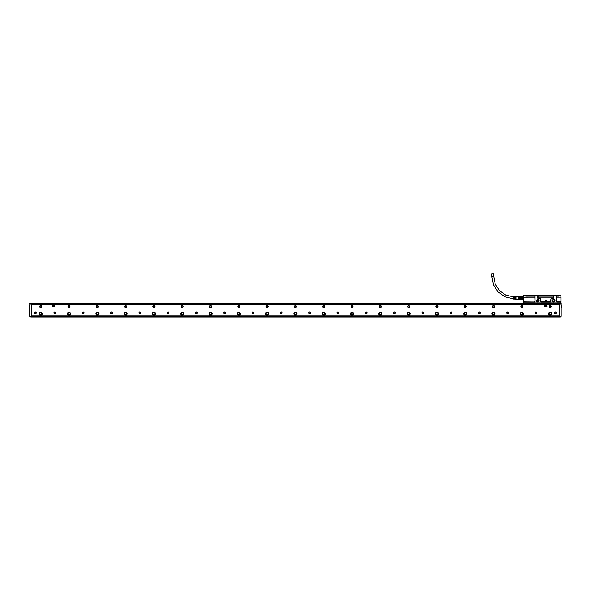 <?xml version="1.0" encoding="UTF-8"?>
<svg xmlns="http://www.w3.org/2000/svg" width="591" height="591" viewBox="0 0 591 591"><rect width="100%" height="100%" fill="white"/><g stroke="black" fill="none" stroke-linecap="round" stroke-linejoin="round"><path stroke-width="0.89" d="M558.34 303.257L555.222 303.397M554.299 303.257L550.125 303.323M553.265 303.131L551.211 302.991M553.073 303.257L552.001 303.028M527.091 303.257L528.28 303.39M523.589 302.267L524.04 301.853L534.478 301.979L524.04 301.979L523.508 302.969L560.903 302.969M537.817 298.3L540.026 298.588A0.569 0.569 0 0 1 540.595 299.149L540.595 301.417A0.569 0.569 0 0 0 541.157 301.979L540.662 299.149L540.026 298.477L537.817 298.3L537.537 295.19L535.328 295.19L534.958 296.121L525.65 296.121L525.621 295.19L523.53 295.19L523.39 297.17L523.39 295.729M560.985 295.286L558.761 295.33L560.881 295.19L561.029 297.133L556.663 297.147L561.029 297.133M555.245 303.205L551.285 302.991M526.633 303.161L528.177 303.109M525.872 303.257L530.038 303.323M529.071 302.984L526.707 303.153M524.941 303.161L528.886 302.991M523.515 302.887L560.896 302.887M557.01 301.979L556.441 301.417A0.569 0.569 0 0 0 557.01 301.979L560.371 301.979L560.623 302.969M523.752 302.267L523.789 302.969M523.508 302.969L523.39 297.17L534.818 297.147L534.818 296.121M537.817 295.47L537.906 296.121L553.582 296.121L553.671 295.47L553.671 298.3L551.462 298.588A0.569 0.569 0 0 0 550.893 299.149L550.324 301.979A0.569 0.569 0 0 0 550.893 301.417L550.893 299.149M556.441 301.417L556.441 295.47L556.523 296.121L558.761 296.121L558.761 295.33L558.746 296.01L556.523 296.01M553.952 296.121L553.471 296.01M561.029 296.8L561.029 302.828M560.881 295.33L560.881 302.858L560.371 301.853L557.01 301.853M553.671 295.47L556.441 295.47M541.157 301.979L550.324 301.979M535.047 295.47L535.047 301.417A0.569 0.569 0 0 1 534.478 301.979M536.532 300.708A1.285 1.285 0 0 0 537.817 301.994A1.285 1.285 0 0 0 538.076 299.445A1.285 1.285 0 0 0 536.532 300.708M552.378 300.708A1.285 1.285 0 0 0 553.671 301.994A1.285 1.285 0 0 0 553.922 299.445A1.285 1.285 0 0 0 552.378 300.708M523.427 295.286L523.39 302.828M535.217 295.301L523.53 295.33M534.478 301.853L534.951 301.417L534.818 297.147M553.442 296.121L553.442 297.133L538.046 297.133L537.936 298.3M538.046 297.133L538.046 296.121M553.442 297.133L553.383 298.477L551.462 298.477L550.819 299.149M556.67 297.133L556.67 296.121M556.537 301.417L556.663 297.147M534.958 296.01L525.665 296.01L525.665 295.301M537.817 299.999A0.709 0.709 0 0 1 538.527 300.708A0.709 0.709 0 0 1 537.817 301.417A0.709 0.709 0 0 1 537.116 300.708A0.709 0.709 0 0 1 537.817 299.999M553.671 301.417A0.709 0.709 0 0 1 552.962 300.708A0.709 0.709 0 0 1 553.671 299.999A0.709 0.709 0 0 1 554.373 300.708A0.709 0.709 0 0 1 553.671 301.417M541.157 301.853L550.324 301.853M536.613 300.708A1.204 1.204 0 0 0 537.817 301.912A1.204 1.204 0 0 0 538.061 299.526A1.204 1.204 0 0 0 536.613 300.708M552.467 300.708A1.204 1.204 0 0 0 553.671 301.912A1.204 1.204 0 0 0 553.907 299.526A1.204 1.204 0 0 0 552.467 300.708M545.692 301.491L546.165 300.501L545.323 300.501L545.692 301.491L545.323 300.501M537.647 295.301L553.841 295.301M556.271 295.301L558.746 295.301M537.906 296.01L553.582 296.01M545.796 301.491L546.165 300.501M523.101 296.069L520.272 296.069L523.101 296.069M518.359 296.047L518.359 296.593L518.359 296.047L520.272 296.01L520.272 297.332L523.101 297.332L522.961 296.49L520.412 296.49L520.412 297.214L522.961 297.214M522.961 296.49L523.101 297.332M520.412 297.214L520.272 298.256L523.101 298.256L522.961 299.098L522.961 298.366L520.412 298.366L520.412 299.098L522.961 299.098M520.272 299.053L520.272 299.511L522.961 299.718L518.359 299.534L518.359 298.994L520.412 299.098M520.412 298.366L520.272 298.994M520.272 297.251L518.359 297.251L518.359 298.337L518.351 297.288M518.359 297.251L518.359 296.593L520.272 296.593M518.359 299.534L518.359 298.337L520.272 298.337M518.292 298.595L518.292 296.121L518.292 298.595M516.874 296.475L516.874 299.29L516.874 296.475M516.593 296.379L515.293 296.46L515.293 297.509L515.012 296.475L514.672 297.509L514.384 296.512L514.044 297.509L513.764 296.556L513.195 296.586L513.195 298.994L513.764 299.031L514.044 298.078L514.384 299.068L514.672 298.078L515.012 299.105L515.293 298.078L515.293 299.127L516.593 299.209M491.86 276.566L493.788 276.566L493.788 273.736L491.86 273.736L491.86 276.566L493.47 284.862L498.058 291.954L504.973 296.815L513.195 298.736M549.142 313.725A0.99 0.99 0 0 0 550.132 314.715A0.99 0.99 0 0 0 551.122 313.725A0.99 0.99 0 0 0 550.132 312.735A0.99 0.99 0 0 0 549.142 313.725M520.841 313.725A0.99 0.99 0 0 0 521.831 314.715A0.99 0.99 0 0 0 522.821 313.725A0.99 0.99 0 0 0 521.831 312.735A0.99 0.99 0 0 0 520.841 313.725M492.539 313.725A0.99 0.99 0 0 0 493.529 314.715A0.99 0.99 0 0 0 494.519 313.725A0.99 0.99 0 0 0 493.529 312.735A0.99 0.99 0 0 0 492.539 313.725M464.238 313.725A0.99 0.99 0 0 0 465.228 314.715A0.99 0.99 0 0 0 466.218 313.725A0.99 0.99 0 0 0 465.228 312.735A0.99 0.99 0 0 0 464.238 313.725M435.936 313.725A0.99 0.99 0 0 0 436.926 314.715A0.99 0.99 0 0 0 437.924 313.725A0.99 0.99 0 0 0 436.926 312.735A0.99 0.99 0 0 0 435.936 313.725M407.642 313.725A0.99 0.99 0 0 0 408.632 314.715A0.99 0.99 0 0 0 409.622 313.725A0.99 0.99 0 0 0 408.632 312.735A0.99 0.99 0 0 0 407.642 313.725M379.341 313.725A0.99 0.99 0 0 0 380.331 314.715A0.99 0.99 0 0 0 381.321 313.725A0.99 0.99 0 0 0 380.331 312.735A0.99 0.99 0 0 0 379.341 313.725M351.039 313.725A0.99 0.99 0 0 0 352.029 314.715A0.99 0.99 0 0 0 353.019 313.725A0.99 0.99 0 0 0 352.029 312.735A0.99 0.99 0 0 0 351.039 313.725M322.738 313.725A0.99 0.99 0 0 0 323.728 314.715A0.99 0.99 0 0 0 324.718 313.725A0.99 0.99 0 0 0 323.728 312.735A0.99 0.99 0 0 0 322.738 313.725M294.436 313.725A0.99 0.99 0 0 0 295.426 314.715A0.99 0.99 0 0 0 296.423 313.725A0.99 0.99 0 0 0 295.426 312.735A0.99 0.99 0 0 0 294.436 313.725M266.142 313.725A0.99 0.99 0 0 0 267.132 314.715A0.99 0.99 0 0 0 268.122 313.725A0.99 0.99 0 0 0 267.132 312.735A0.99 0.99 0 0 0 266.142 313.725M237.841 313.725A0.99 0.99 0 0 0 238.83 314.715A0.99 0.99 0 0 0 239.82 313.725A0.99 0.99 0 0 0 238.83 312.735A0.99 0.99 0 0 0 237.841 313.725M209.539 313.725A0.99 0.99 0 0 0 210.529 314.715A0.99 0.99 0 0 0 211.519 313.725A0.99 0.99 0 0 0 210.529 312.735A0.99 0.99 0 0 0 209.539 313.725M181.238 313.725A0.99 0.99 0 0 0 182.227 314.715A0.99 0.99 0 0 0 183.217 313.725A0.99 0.99 0 0 0 182.227 312.735A0.99 0.99 0 0 0 181.238 313.725M152.936 313.725A0.99 0.99 0 0 0 153.926 314.715A0.99 0.99 0 0 0 154.916 313.725A0.99 0.99 0 0 0 153.926 312.735A0.99 0.99 0 0 0 152.936 313.725M124.642 313.725A0.99 0.99 0 0 0 125.632 314.715A0.99 0.99 0 0 0 126.622 313.725A0.99 0.99 0 0 0 125.632 312.735A0.99 0.99 0 0 0 124.642 313.725M96.34 313.725A0.99 0.99 0 0 0 97.33 314.715A0.99 0.99 0 0 0 98.32 313.725A0.99 0.99 0 0 0 97.33 312.735A0.99 0.99 0 0 0 96.34 313.725M68.039 313.725A0.99 0.99 0 0 0 69.029 314.715A0.99 0.99 0 0 0 70.019 313.725A0.99 0.99 0 0 0 69.029 312.735A0.99 0.99 0 0 0 68.039 313.725M39.737 313.725A0.99 0.99 0 0 0 40.727 314.715A0.99 0.99 0 0 0 41.717 313.725A0.99 0.99 0 0 0 40.727 312.735A0.99 0.99 0 0 0 39.737 313.725M559.189 304.949L31.67 304.949M31.67 315.845L559.189 315.845M69.502 307.438A0.99 0.99 0 0 0 69.901 306.094A0.99 0.99 0 0 0 68.556 305.695A0.99 0.99 0 0 0 68.157 307.039A0.99 0.99 0 0 0 69.502 307.438M450.623 313.71A0.946 0.946 0 0 0 451.908 313.333A0.946 0.946 0 0 0 451.531 312.041A0.946 0.946 0 0 0 450.246 312.425A0.946 0.946 0 0 0 450.623 313.71M422.329 313.71A0.946 0.946 0 0 0 423.614 313.333A0.946 0.946 0 0 0 423.237 312.041A0.946 0.946 0 0 0 421.944 312.425A0.946 0.946 0 0 0 422.329 313.71M394.027 313.71A0.946 0.946 0 0 0 395.313 313.333A0.946 0.946 0 0 0 394.936 312.041A0.946 0.946 0 0 0 393.65 312.425A0.946 0.946 0 0 0 394.027 313.71M365.726 313.71A0.946 0.946 0 0 0 367.011 313.333A0.946 0.946 0 0 0 366.634 312.041A0.946 0.946 0 0 0 365.349 312.425A0.946 0.946 0 0 0 365.726 313.71M337.424 313.71A0.946 0.946 0 0 0 338.709 313.333A0.946 0.946 0 0 0 338.333 312.041A0.946 0.946 0 0 0 337.047 312.425A0.946 0.946 0 0 0 337.424 313.71M309.123 313.71A0.946 0.946 0 0 0 310.408 313.333A0.946 0.946 0 0 0 310.031 312.041A0.946 0.946 0 0 0 308.746 312.425A0.946 0.946 0 0 0 309.123 313.71M280.821 313.71A0.946 0.946 0 0 0 282.114 313.333A0.946 0.946 0 0 0 281.737 312.041A0.946 0.946 0 0 0 280.444 312.425A0.946 0.946 0 0 0 280.821 313.71M252.527 313.71A0.946 0.946 0 0 0 253.812 313.333A0.946 0.946 0 0 0 253.436 312.041A0.946 0.946 0 0 0 252.15 312.425A0.946 0.946 0 0 0 252.527 313.71M224.225 313.71A0.946 0.946 0 0 0 225.511 313.333A0.946 0.946 0 0 0 225.134 312.041A0.946 0.946 0 0 0 223.849 312.425A0.946 0.946 0 0 0 224.225 313.71M195.924 313.71A0.946 0.946 0 0 0 197.209 313.333A0.946 0.946 0 0 0 196.833 312.041A0.946 0.946 0 0 0 195.547 312.425A0.946 0.946 0 0 0 195.924 313.71M167.622 313.71A0.946 0.946 0 0 0 168.908 313.333A0.946 0.946 0 0 0 168.531 312.041A0.946 0.946 0 0 0 167.246 312.425A0.946 0.946 0 0 0 167.622 313.71M139.321 313.71A0.946 0.946 0 0 0 140.614 313.333A0.946 0.946 0 0 0 140.237 312.041A0.946 0.946 0 0 0 138.944 312.425A0.946 0.946 0 0 0 139.321 313.71M111.027 313.71A0.946 0.946 0 0 0 112.312 313.333A0.946 0.946 0 0 0 111.935 312.041A0.946 0.946 0 0 0 110.65 312.425A0.946 0.946 0 0 0 111.027 313.71M82.725 313.71A0.946 0.946 0 0 0 84.011 313.333A0.946 0.946 0 0 0 83.634 312.041A0.946 0.946 0 0 0 82.348 312.425A0.946 0.946 0 0 0 82.725 313.71M54.424 313.71A0.946 0.946 0 0 0 55.709 313.333A0.946 0.946 0 0 0 55.332 312.041A0.946 0.946 0 0 0 54.047 312.425A0.946 0.946 0 0 0 54.424 313.71M555.052 313.71A0.946 0.946 0 0 0 556.338 313.333A0.946 0.946 0 0 0 555.961 312.041A0.946 0.946 0 0 0 554.676 312.425A0.946 0.946 0 0 0 555.052 313.71M34.899 313.71A0.946 0.946 0 0 0 36.184 313.333A0.946 0.946 0 0 0 35.807 312.041A0.946 0.946 0 0 0 34.522 312.425A0.946 0.946 0 0 0 34.899 313.71M548.574 313.725A1.559 1.559 0 0 0 550.132 315.284A1.559 1.559 0 0 0 551.684 313.725A1.559 1.559 0 0 0 550.132 312.166A1.559 1.559 0 0 0 548.574 313.725M520.272 313.725A1.559 1.559 0 0 0 521.831 315.284A1.559 1.559 0 0 0 523.39 313.725A1.559 1.559 0 0 0 521.831 312.166A1.559 1.559 0 0 0 520.272 313.725M491.971 313.725A1.559 1.559 0 0 0 493.529 315.284A1.559 1.559 0 0 0 495.088 313.725A1.559 1.559 0 0 0 493.529 312.166A1.559 1.559 0 0 0 491.971 313.725M463.676 313.725A1.559 1.559 0 0 0 465.228 315.284A1.559 1.559 0 0 0 466.787 313.725A1.559 1.559 0 0 0 465.228 312.166A1.559 1.559 0 0 0 463.676 313.725M435.375 313.725A1.559 1.559 0 0 0 436.926 315.284A1.559 1.559 0 0 0 438.485 313.725A1.559 1.559 0 0 0 436.926 312.166A1.559 1.559 0 0 0 435.375 313.725M407.073 313.725A1.559 1.559 0 0 0 408.632 315.284A1.559 1.559 0 0 0 410.184 313.725A1.559 1.559 0 0 0 408.632 312.166A1.559 1.559 0 0 0 407.073 313.725M378.772 313.725A1.559 1.559 0 0 0 380.331 315.284A1.559 1.559 0 0 0 381.889 313.725A1.559 1.559 0 0 0 380.331 312.166A1.559 1.559 0 0 0 378.772 313.725M350.47 313.725A1.559 1.559 0 0 0 352.029 315.284A1.559 1.559 0 0 0 353.588 313.725A1.559 1.559 0 0 0 352.029 312.166A1.559 1.559 0 0 0 350.47 313.725M322.176 313.725A1.559 1.559 0 0 0 323.728 315.284A1.559 1.559 0 0 0 325.286 313.725A1.559 1.559 0 0 0 323.728 312.166A1.559 1.559 0 0 0 322.176 313.725M293.875 313.725A1.559 1.559 0 0 0 295.426 315.284A1.559 1.559 0 0 0 296.985 313.725A1.559 1.559 0 0 0 295.426 312.166A1.559 1.559 0 0 0 293.875 313.725M265.573 313.725A1.559 1.559 0 0 0 267.132 315.284A1.559 1.559 0 0 0 268.683 313.725A1.559 1.559 0 0 0 267.132 312.166A1.559 1.559 0 0 0 265.573 313.725M237.272 313.725A1.559 1.559 0 0 0 238.83 315.284A1.559 1.559 0 0 0 240.389 313.725A1.559 1.559 0 0 0 238.83 312.166A1.559 1.559 0 0 0 237.272 313.725M208.97 313.725A1.559 1.559 0 0 0 210.529 315.284A1.559 1.559 0 0 0 212.088 313.725A1.559 1.559 0 0 0 210.529 312.166A1.559 1.559 0 0 0 208.97 313.725M180.676 313.725A1.559 1.559 0 0 0 182.227 315.284A1.559 1.559 0 0 0 183.786 313.725A1.559 1.559 0 0 0 182.227 312.166A1.559 1.559 0 0 0 180.676 313.725M152.375 313.725A1.559 1.559 0 0 0 153.926 315.284A1.559 1.559 0 0 0 155.485 313.725A1.559 1.559 0 0 0 153.926 312.166A1.559 1.559 0 0 0 152.375 313.725M124.073 313.725A1.559 1.559 0 0 0 125.632 315.284A1.559 1.559 0 0 0 127.183 313.725A1.559 1.559 0 0 0 125.632 312.166A1.559 1.559 0 0 0 124.073 313.725M95.772 313.725A1.559 1.559 0 0 0 97.33 315.284A1.559 1.559 0 0 0 98.882 313.725A1.559 1.559 0 0 0 97.33 312.166A1.559 1.559 0 0 0 95.772 313.725M67.47 313.725A1.559 1.559 0 0 0 69.029 315.284A1.559 1.559 0 0 0 70.588 313.725A1.559 1.559 0 0 0 69.029 312.166A1.559 1.559 0 0 0 67.47 313.725M39.169 313.725A1.559 1.559 0 0 0 40.727 315.284A1.559 1.559 0 0 0 42.286 313.725A1.559 1.559 0 0 0 40.727 312.166A1.559 1.559 0 0 0 39.169 313.725M549.652 305.695A0.99 0.99 0 0 0 549.261 307.039A0.99 0.99 0 0 0 550.605 307.438A0.99 0.99 0 0 0 550.997 306.094A0.99 0.99 0 0 0 549.652 305.695M521.358 305.695A0.99 0.99 0 0 0 520.959 307.039A0.99 0.99 0 0 0 522.304 307.438A0.99 0.99 0 0 0 522.703 306.094A0.99 0.99 0 0 0 521.358 305.695M493.057 305.695A0.99 0.99 0 0 0 492.658 307.039A0.99 0.99 0 0 0 494.002 307.438A0.99 0.99 0 0 0 494.401 306.094A0.99 0.99 0 0 0 493.057 305.695M464.755 305.695A0.99 0.99 0 0 0 464.363 307.039A0.99 0.99 0 0 0 465.708 307.438A0.99 0.99 0 0 0 466.1 306.094A0.99 0.99 0 0 0 464.755 305.695M436.453 305.695A0.99 0.99 0 0 0 436.062 307.039A0.99 0.99 0 0 0 437.406 307.438A0.99 0.99 0 0 0 437.798 306.094A0.99 0.99 0 0 0 436.453 305.695M408.152 305.695A0.99 0.99 0 0 0 407.76 307.039A0.99 0.99 0 0 0 409.105 307.438A0.99 0.99 0 0 0 409.497 306.094A0.99 0.99 0 0 0 408.152 305.695M379.858 305.695A0.99 0.99 0 0 0 379.459 307.039A0.99 0.99 0 0 0 380.803 307.438A0.99 0.99 0 0 0 381.202 306.094A0.99 0.99 0 0 0 379.858 305.695M351.556 305.695A0.99 0.99 0 0 0 351.157 307.039A0.99 0.99 0 0 0 352.502 307.438A0.99 0.99 0 0 0 352.901 306.094A0.99 0.99 0 0 0 351.556 305.695M323.255 305.695A0.99 0.99 0 0 0 322.863 307.039A0.99 0.99 0 0 0 324.208 307.438A0.99 0.99 0 0 0 324.599 306.094A0.99 0.99 0 0 0 323.255 305.695M294.953 305.695A0.99 0.99 0 0 0 294.562 307.039A0.99 0.99 0 0 0 295.906 307.438A0.99 0.99 0 0 0 296.298 306.094A0.99 0.99 0 0 0 294.953 305.695M266.652 305.695A0.99 0.99 0 0 0 266.26 307.039A0.99 0.99 0 0 0 267.605 307.438A0.99 0.99 0 0 0 267.996 306.094A0.99 0.99 0 0 0 266.652 305.695M238.358 305.695A0.99 0.99 0 0 0 237.959 307.039A0.99 0.99 0 0 0 239.303 307.438A0.99 0.99 0 0 0 239.695 306.094A0.99 0.99 0 0 0 238.358 305.695M210.056 305.695A0.99 0.99 0 0 0 209.657 307.039A0.99 0.99 0 0 0 211.002 307.438A0.99 0.99 0 0 0 211.401 306.094A0.99 0.99 0 0 0 210.056 305.695M181.755 305.695A0.99 0.99 0 0 0 181.363 307.039A0.99 0.99 0 0 0 182.7 307.438A0.99 0.99 0 0 0 183.099 306.094A0.99 0.99 0 0 0 181.755 305.695M153.453 305.695A0.99 0.99 0 0 0 153.062 307.039A0.99 0.99 0 0 0 154.406 307.438A0.99 0.99 0 0 0 154.798 306.094A0.99 0.99 0 0 0 153.453 305.695M125.152 305.695A0.99 0.99 0 0 0 124.76 307.039A0.99 0.99 0 0 0 126.105 307.438A0.99 0.99 0 0 0 126.496 306.094A0.99 0.99 0 0 0 125.152 305.695M96.858 305.695A0.99 0.99 0 0 0 96.459 307.039A0.99 0.99 0 0 0 97.803 307.438A0.99 0.99 0 0 0 98.195 306.094A0.99 0.99 0 0 0 96.858 305.695M40.254 305.695A0.99 0.99 0 0 0 39.863 307.039A0.99 0.99 0 0 0 41.2 307.438A0.99 0.99 0 0 0 41.599 306.094A0.99 0.99 0 0 0 40.254 305.695M479.833 312.041A0.946 0.946 0 0 0 478.547 312.425A0.946 0.946 0 0 0 478.924 313.71A0.946 0.946 0 0 0 480.21 313.333A0.946 0.946 0 0 0 479.833 312.041M508.134 312.041A0.946 0.946 0 0 0 506.849 312.425A0.946 0.946 0 0 0 507.226 313.71A0.946 0.946 0 0 0 508.511 313.333A0.946 0.946 0 0 0 508.134 312.041M536.436 312.041A0.946 0.946 0 0 0 535.15 312.425A0.946 0.946 0 0 0 535.527 313.71A0.946 0.946 0 0 0 536.813 313.333A0.946 0.946 0 0 0 536.436 312.041M559.189 316.274L31.67 316.274M54.453 306.507L54.313 305.237L52.193 305.377L52.333 306.648L54.453 306.507M546.874 306.507L546.734 305.237L544.614 305.377L544.754 306.648L546.874 306.507M559.611 317.175L31.249 317.175L559.611 317.123M29.69 308.798L29.69 304.949M559.189 316.311L559.189 317.123L561.029 317.123L561.029 316.311L559.189 316.215L561.169 316.215L561.029 303.257L31.67 303.257L31.67 304.158L29.831 304.158L29.69 313.585M29.69 312.255L29.69 309.196M557.83 304.387L31.67 304.387L559.189 304.387L557.83 304.387L559.189 304.01M52.791 306.397L53.375 305.384L53.847 306.397L52.791 306.397M545.212 306.397L545.796 305.384L546.269 306.397L545.212 306.397M238.084 306.973A0.85 0.85 0 0 0 239.237 307.313A0.85 0.85 0 0 0 239.577 306.16A0.85 0.85 0 0 0 238.424 305.82A0.85 0.85 0 0 0 238.084 306.973A0.85 0.85 0 0 0 239.237 307.313A0.85 0.85 0 0 0 239.577 306.16A0.85 0.85 0 0 0 238.424 305.82A0.85 0.85 0 0 0 238.084 306.973A0.85 0.85 0 0 0 239.237 307.313A0.85 0.85 0 0 0 239.577 306.16M209.783 306.973A0.85 0.85 0 0 0 210.935 307.313A0.85 0.85 0 0 0 211.275 306.16A0.85 0.85 0 0 0 210.123 305.82A0.85 0.85 0 0 0 209.783 306.973A0.85 0.85 0 0 0 210.935 307.313A0.85 0.85 0 0 0 211.275 306.16A0.85 0.85 0 0 0 210.123 305.82A0.85 0.85 0 0 0 209.783 306.973A0.85 0.85 0 0 0 210.935 307.313A0.85 0.85 0 0 0 211.275 306.16M96.584 306.973A0.85 0.85 0 0 0 97.737 307.313A0.85 0.85 0 0 0 98.076 306.16A0.85 0.85 0 0 0 96.924 305.82A0.85 0.85 0 0 0 96.584 306.973A0.85 0.85 0 0 0 97.737 307.313A0.85 0.85 0 0 0 98.076 306.16A0.85 0.85 0 0 0 96.924 305.82A0.85 0.85 0 0 0 96.584 306.973A0.85 0.85 0 0 0 97.737 307.313A0.85 0.85 0 0 0 98.076 306.16A0.827 0.827 0 0 1 97.722 307.29A0.827 0.827 0 0 1 96.606 306.965A0.827 0.827 0 0 1 96.931 305.843A0.827 0.827 0 0 1 98.054 306.168M29.69 316.983L31.67 317.123L29.831 317.079L29.831 316.215L31.67 316.215L31.67 304.158M29.69 308.295L29.69 309.706M31.67 316.215L29.69 316.215L29.69 304.867M29.69 305.473L29.69 307.822M29.69 312.166L29.69 313.496M31.67 303.294L29.831 303.294L31.67 303.257M561.169 303.397L561.169 304.158L561.029 303.257L559.189 303.294L559.189 316.215M561.169 316.215L561.169 304.158L559.189 304.062M33.03 304.387L33.03 304.01L557.83 304.01M31.67 316.311L31.67 317.079M451.487 313.622A0.85 0.85 0 0 0 451.827 312.469A0.85 0.85 0 0 0 450.674 312.129A0.85 0.85 0 0 0 450.335 313.282A0.85 0.85 0 0 0 451.487 313.622M423.186 313.622A0.85 0.85 0 0 0 423.525 312.469A0.85 0.85 0 0 0 422.373 312.129A0.85 0.85 0 0 0 422.033 313.282A0.85 0.85 0 0 0 423.186 313.622M394.884 313.622A0.85 0.85 0 0 0 395.224 312.469A0.85 0.85 0 0 0 394.071 312.129A0.85 0.85 0 0 0 393.732 313.282A0.85 0.85 0 0 0 394.884 313.622M366.59 313.622A0.85 0.85 0 0 0 366.922 312.469A0.85 0.85 0 0 0 365.77 312.129A0.85 0.85 0 0 0 365.437 313.282A0.85 0.85 0 0 0 366.59 313.622M338.288 313.622A0.85 0.85 0 0 0 338.621 312.469A0.85 0.85 0 0 0 337.476 312.129A0.85 0.85 0 0 0 337.136 313.282A0.85 0.85 0 0 0 338.288 313.622M309.987 313.622A0.85 0.85 0 0 0 310.327 312.469A0.85 0.85 0 0 0 309.174 312.129A0.85 0.85 0 0 0 308.834 313.282A0.85 0.85 0 0 0 309.987 313.622M281.685 313.622A0.85 0.85 0 0 0 282.025 312.469A0.85 0.85 0 0 0 280.873 312.129A0.85 0.85 0 0 0 280.533 313.282A0.85 0.85 0 0 0 281.685 313.622M253.384 313.622A0.85 0.85 0 0 0 253.724 312.469A0.85 0.85 0 0 0 252.571 312.129A0.85 0.85 0 0 0 252.231 313.282A0.85 0.85 0 0 0 253.384 313.622M225.09 313.622A0.85 0.85 0 0 0 225.422 312.469A0.85 0.85 0 0 0 224.27 312.129A0.85 0.85 0 0 0 223.937 313.282A0.85 0.85 0 0 0 225.09 313.622M196.788 313.622A0.85 0.85 0 0 0 197.121 312.469A0.85 0.85 0 0 0 195.976 312.129A0.85 0.85 0 0 0 195.636 313.282A0.85 0.85 0 0 0 196.788 313.622M168.487 313.622A0.85 0.85 0 0 0 168.827 312.469A0.85 0.85 0 0 0 167.674 312.129A0.85 0.85 0 0 0 167.334 313.282A0.85 0.85 0 0 0 168.487 313.622M140.185 313.622A0.85 0.85 0 0 0 140.525 312.469A0.85 0.85 0 0 0 139.373 312.129A0.85 0.85 0 0 0 139.033 313.282A0.85 0.85 0 0 0 140.185 313.622M111.884 313.622A0.85 0.85 0 0 0 112.224 312.469A0.85 0.85 0 0 0 111.071 312.129A0.85 0.85 0 0 0 110.731 313.282A0.85 0.85 0 0 0 111.884 313.622M83.582 313.622A0.85 0.85 0 0 0 83.922 312.469A0.85 0.85 0 0 0 82.77 312.129A0.85 0.85 0 0 0 82.437 313.282A0.85 0.85 0 0 0 83.582 313.622M55.288 313.622A0.85 0.85 0 0 0 55.62 312.469A0.85 0.85 0 0 0 54.468 312.129A0.85 0.85 0 0 0 54.136 313.282A0.85 0.85 0 0 0 55.288 313.622M555.917 313.622A0.85 0.85 0 0 0 556.249 312.469A0.85 0.85 0 0 0 555.097 312.129A0.85 0.85 0 0 0 554.764 313.282A0.85 0.85 0 0 0 555.917 313.622M35.755 313.622A0.85 0.85 0 0 0 36.095 312.469A0.85 0.85 0 0 0 34.943 312.129A0.85 0.85 0 0 0 34.603 313.282A0.85 0.85 0 0 0 35.755 313.622M479.789 313.622A0.85 0.85 0 0 0 480.128 312.469A0.85 0.85 0 0 0 478.976 312.129A0.85 0.85 0 0 0 478.636 313.282A0.85 0.85 0 0 0 479.789 313.622M508.09 313.622A0.85 0.85 0 0 0 508.423 312.469A0.85 0.85 0 0 0 507.27 312.129A0.85 0.85 0 0 0 506.938 313.282A0.85 0.85 0 0 0 508.09 313.622M536.384 313.622A0.85 0.85 0 0 0 536.724 312.469A0.85 0.85 0 0 0 535.572 312.129A0.85 0.85 0 0 0 535.232 313.282A0.85 0.85 0 0 0 536.384 313.622M31.67 304.01L33.03 304.01M69.775 306.16A0.85 0.85 0 0 0 68.622 305.82A0.85 0.85 0 0 0 68.283 306.973A0.85 0.85 0 0 0 69.435 307.313A0.85 0.85 0 0 0 69.775 306.16A0.85 0.85 0 0 0 68.622 305.82A0.85 0.85 0 0 0 68.283 306.973A0.85 0.85 0 0 0 69.435 307.313A0.85 0.85 0 0 0 69.775 306.16M550.878 306.16A0.85 0.85 0 0 0 549.726 305.82A0.85 0.85 0 0 0 549.386 306.973A0.85 0.85 0 0 0 550.539 307.313A0.85 0.85 0 0 0 550.878 306.16A0.85 0.85 0 0 0 549.726 305.82A0.85 0.85 0 0 0 549.386 306.973A0.85 0.85 0 0 0 550.539 307.313A0.85 0.85 0 0 0 550.878 306.16M522.577 306.16A0.85 0.85 0 0 0 521.425 305.82A0.85 0.85 0 0 0 521.085 306.973A0.85 0.85 0 0 0 522.237 307.313A0.85 0.85 0 0 0 522.577 306.16A0.85 0.85 0 0 0 521.425 305.82A0.85 0.85 0 0 0 521.085 306.973A0.85 0.85 0 0 0 522.237 307.313A0.85 0.85 0 0 0 522.577 306.16M494.275 306.16A0.85 0.85 0 0 0 493.123 305.82A0.85 0.85 0 0 0 492.783 306.973A0.85 0.85 0 0 0 493.936 307.313A0.85 0.85 0 0 0 494.275 306.16A0.85 0.85 0 0 0 493.123 305.82A0.85 0.85 0 0 0 492.783 306.973A0.85 0.85 0 0 0 493.936 307.313A0.85 0.85 0 0 0 494.275 306.16A0.827 0.827 0 0 1 493.928 307.29A0.827 0.827 0 0 1 492.805 306.965A0.827 0.827 0 0 1 493.13 305.843A0.827 0.827 0 0 1 494.253 306.168M465.974 306.16A0.85 0.85 0 0 0 464.822 305.82A0.85 0.85 0 0 0 464.482 306.973A0.85 0.85 0 0 0 465.634 307.313A0.85 0.85 0 0 0 465.974 306.16A0.85 0.85 0 0 0 464.822 305.82A0.85 0.85 0 0 0 464.482 306.973A0.85 0.85 0 0 0 465.634 307.313A0.85 0.85 0 0 0 465.974 306.16A0.827 0.827 0 0 1 465.627 307.29A0.827 0.827 0 0 1 464.504 306.965A0.827 0.827 0 0 1 464.836 305.843A0.827 0.827 0 0 1 465.952 306.168M437.672 306.16A0.85 0.85 0 0 0 436.52 305.82A0.85 0.85 0 0 0 436.188 306.973A0.85 0.85 0 0 0 437.34 307.313A0.85 0.85 0 0 0 437.672 306.16A0.85 0.85 0 0 0 436.52 305.82A0.85 0.85 0 0 0 436.188 306.973A0.85 0.85 0 0 0 437.34 307.313A0.85 0.85 0 0 0 437.672 306.16A0.827 0.827 0 0 1 437.325 307.29A0.827 0.827 0 0 1 436.202 306.965A0.827 0.827 0 0 1 436.535 305.843A0.827 0.827 0 0 1 437.658 306.168M409.378 306.16A0.85 0.85 0 0 0 408.226 305.82A0.85 0.85 0 0 0 407.886 306.973A0.85 0.85 0 0 0 409.038 307.313A0.85 0.85 0 0 0 409.378 306.16A0.85 0.85 0 0 0 408.226 305.82A0.85 0.85 0 0 0 407.886 306.973A0.85 0.85 0 0 0 409.038 307.313A0.85 0.85 0 0 0 409.378 306.16M381.077 306.16A0.85 0.85 0 0 0 379.924 305.82A0.85 0.85 0 0 0 379.585 306.973A0.85 0.85 0 0 0 380.737 307.313A0.85 0.85 0 0 0 381.077 306.16A0.85 0.85 0 0 0 379.924 305.82A0.85 0.85 0 0 0 379.585 306.973A0.85 0.85 0 0 0 380.737 307.313A0.85 0.85 0 0 0 381.077 306.16M352.775 306.16A0.85 0.85 0 0 0 351.623 305.82A0.85 0.85 0 0 0 351.283 306.973A0.85 0.85 0 0 0 352.435 307.313A0.85 0.85 0 0 0 352.775 306.16A0.85 0.85 0 0 0 351.623 305.82A0.85 0.85 0 0 0 351.283 306.973A0.85 0.85 0 0 0 352.435 307.313A0.85 0.85 0 0 0 352.775 306.16M324.474 306.16A0.85 0.85 0 0 0 323.321 305.82A0.85 0.85 0 0 0 322.981 306.973A0.85 0.85 0 0 0 324.134 307.313A0.85 0.85 0 0 0 324.474 306.16A0.85 0.85 0 0 0 323.321 305.82A0.85 0.85 0 0 0 322.981 306.973A0.85 0.85 0 0 0 324.134 307.313A0.85 0.85 0 0 0 324.474 306.16A0.827 0.827 0 0 1 324.127 307.29A0.827 0.827 0 0 1 323.004 306.965A0.827 0.827 0 0 1 323.336 305.843A0.827 0.827 0 0 1 324.452 306.168M296.172 306.16A0.85 0.85 0 0 0 295.02 305.82A0.85 0.85 0 0 0 294.687 306.973A0.85 0.85 0 0 0 295.84 307.313A0.85 0.85 0 0 0 296.172 306.16A0.85 0.85 0 0 0 295.02 305.82A0.85 0.85 0 0 0 294.687 306.973A0.85 0.85 0 0 0 295.84 307.313A0.85 0.85 0 0 0 296.172 306.16A0.827 0.827 0 0 1 295.825 307.29A0.827 0.827 0 0 1 294.702 306.965A0.827 0.827 0 0 1 295.035 305.843A0.827 0.827 0 0 1 296.157 306.168M267.871 306.16A0.85 0.85 0 0 0 266.726 305.82A0.85 0.85 0 0 0 266.386 306.973A0.85 0.85 0 0 0 267.538 307.313A0.85 0.85 0 0 0 267.871 306.16A0.85 0.85 0 0 0 266.726 305.82A0.85 0.85 0 0 0 266.386 306.973A0.85 0.85 0 0 0 267.538 307.313A0.85 0.85 0 0 0 267.871 306.16A0.827 0.827 0 0 1 267.524 307.29A0.827 0.827 0 0 1 266.401 306.965A0.827 0.827 0 0 1 266.733 305.843A0.827 0.827 0 0 1 267.856 306.168M182.974 306.16A0.85 0.85 0 0 0 181.821 305.82A0.85 0.85 0 0 0 181.481 306.973A0.85 0.85 0 0 0 182.634 307.313A0.85 0.85 0 0 0 182.974 306.16A0.85 0.85 0 0 0 181.821 305.82A0.85 0.85 0 0 0 181.481 306.973A0.85 0.85 0 0 0 182.634 307.313A0.85 0.85 0 0 0 182.974 306.16M154.672 306.16A0.85 0.85 0 0 0 153.52 305.82A0.85 0.85 0 0 0 153.187 306.973A0.85 0.85 0 0 0 154.332 307.313A0.85 0.85 0 0 0 154.672 306.16A0.85 0.85 0 0 0 153.52 305.82A0.85 0.85 0 0 0 153.187 306.973A0.85 0.85 0 0 0 154.332 307.313A0.85 0.85 0 0 0 154.672 306.16A0.827 0.827 0 0 1 154.325 307.29A0.827 0.827 0 0 1 153.202 306.965A0.827 0.827 0 0 1 153.534 305.843A0.827 0.827 0 0 1 154.657 306.168M126.371 306.16A0.85 0.85 0 0 0 125.218 305.82A0.85 0.85 0 0 0 124.886 306.973A0.85 0.85 0 0 0 126.038 307.313A0.85 0.85 0 0 0 126.371 306.16A0.85 0.85 0 0 0 125.218 305.82A0.85 0.85 0 0 0 124.886 306.973A0.85 0.85 0 0 0 126.038 307.313A0.85 0.85 0 0 0 126.371 306.16A0.827 0.827 0 0 1 126.023 307.29A0.827 0.827 0 0 1 124.9 306.965A0.827 0.827 0 0 1 125.233 305.843A0.827 0.827 0 0 1 126.356 306.168M41.473 306.16A0.85 0.85 0 0 0 40.321 305.82A0.85 0.85 0 0 0 39.981 306.973A0.85 0.85 0 0 0 41.134 307.313A0.85 0.85 0 0 0 41.473 306.16A0.85 0.85 0 0 0 40.321 305.82A0.85 0.85 0 0 0 39.981 306.973A0.85 0.85 0 0 0 41.134 307.313A0.85 0.85 0 0 0 41.473 306.16M29.69 303.397L29.69 304.158L31.67 304.062M561.169 316.983L559.189 317.079M29.55 306.463L29.609 305.591M29.55 306.832L29.609 307.712M561.169 306.463L561.169 305.591M561.169 306.832L561.169 307.712M561.45 306.463L561.391 305.591M561.45 306.832L561.391 307.712M523.39 297.133L534.818 297.133M553.442 297.147L538.046 297.147M558.465 295.301L558.465 296.01M525.946 295.301L525.946 296.01M31.67 316.355L559.189 316.355M31.67 304.882L559.189 304.882M559.189 304.616L31.67 304.616M31.67 304.557L559.189 304.557M559.189 304.409L31.67 304.409M31.67 303.338L559.189 303.338M559.189 304.158L561.169 304.158M31.67 303.959L559.189 303.959M68.305 306.965A0.827 0.827 0 0 1 68.63 305.843A0.827 0.827 0 0 1 69.753 306.168A0.827 0.827 0 0 1 69.428 307.29A0.827 0.827 0 0 1 68.305 306.965M549.401 306.965A0.827 0.827 0 0 1 549.733 305.843A0.827 0.827 0 0 1 550.856 306.168A0.827 0.827 0 0 1 550.524 307.29A0.827 0.827 0 0 1 549.401 306.965M521.107 306.965A0.827 0.827 0 0 1 521.432 305.843A0.827 0.827 0 0 1 522.555 306.168A0.827 0.827 0 0 1 522.23 307.29A0.827 0.827 0 0 1 521.107 306.965M407.901 306.965A0.827 0.827 0 0 1 408.233 305.843A0.827 0.827 0 0 1 409.356 306.168A0.827 0.827 0 0 1 409.024 307.29A0.827 0.827 0 0 1 407.901 306.965M379.607 306.965A0.827 0.827 0 0 1 379.932 305.843A0.827 0.827 0 0 1 381.055 306.168A0.827 0.827 0 0 1 380.73 307.29A0.827 0.827 0 0 1 379.607 306.965M351.305 306.965A0.827 0.827 0 0 1 351.63 305.843A0.827 0.827 0 0 1 352.753 306.168A0.827 0.827 0 0 1 352.428 307.29A0.827 0.827 0 0 1 351.305 306.965M238.107 306.965A0.827 0.827 0 0 1 238.432 305.843A0.827 0.827 0 0 1 239.554 306.168A0.827 0.827 0 0 1 239.222 307.29A0.827 0.827 0 0 1 238.107 306.965M209.805 306.965A0.827 0.827 0 0 1 210.13 305.843A0.827 0.827 0 0 1 211.253 306.168A0.827 0.827 0 0 1 210.928 307.29A0.827 0.827 0 0 1 209.805 306.965M181.503 306.965A0.827 0.827 0 0 1 181.836 305.843A0.827 0.827 0 0 1 182.951 306.168A0.827 0.827 0 0 1 182.626 307.29A0.827 0.827 0 0 1 181.503 306.965M40.003 306.965A0.827 0.827 0 0 1 40.336 305.843A0.827 0.827 0 0 1 41.451 306.168A0.827 0.827 0 0 1 41.126 307.29A0.827 0.827 0 0 1 40.003 306.965M68.497 306.855A0.606 0.606 0 0 1 68.733 306.027A0.606 0.606 0 0 1 69.561 306.271A0.606 0.606 0 0 1 69.324 307.098A0.606 0.606 0 0 1 68.497 306.855M549.593 306.855A0.606 0.606 0 0 1 549.837 306.027A0.606 0.606 0 0 1 550.664 306.271A0.606 0.606 0 0 1 550.42 307.098A0.606 0.606 0 0 1 549.593 306.855M521.292 306.855A0.606 0.606 0 0 1 521.535 306.027A0.606 0.606 0 0 1 522.363 306.271A0.606 0.606 0 0 1 522.119 307.098A0.606 0.606 0 0 1 521.292 306.855M492.997 306.855A0.606 0.606 0 0 1 493.241 306.027A0.606 0.606 0 0 1 494.061 306.271A0.606 0.606 0 0 1 493.825 307.098A0.606 0.606 0 0 1 492.997 306.855A0.576 0.576 0 0 0 493.81 307.076A0.576 0.576 0 0 0 494.039 306.286A0.576 0.576 0 0 0 493.256 306.057A0.576 0.576 0 0 0 493.02 306.84M464.696 306.855A0.606 0.606 0 0 1 464.94 306.027A0.606 0.606 0 0 1 465.767 306.271A0.606 0.606 0 0 1 465.523 307.098A0.606 0.606 0 0 1 464.696 306.855A0.576 0.576 0 0 0 465.509 307.076A0.576 0.576 0 0 0 465.738 306.286A0.576 0.576 0 0 0 464.954 306.057A0.576 0.576 0 0 0 464.725 306.84M436.394 306.855A0.606 0.606 0 0 1 436.638 306.027A0.606 0.606 0 0 1 437.466 306.271A0.606 0.606 0 0 1 437.222 307.098A0.606 0.606 0 0 1 436.394 306.855M408.093 306.855A0.606 0.606 0 0 1 408.337 306.027A0.606 0.606 0 0 1 409.164 306.271A0.606 0.606 0 0 1 408.92 307.098A0.606 0.606 0 0 1 408.093 306.855M379.791 306.855A0.606 0.606 0 0 1 380.035 306.027A0.606 0.606 0 0 1 380.863 306.271A0.606 0.606 0 0 1 380.619 307.098A0.606 0.606 0 0 1 379.791 306.855M351.497 306.855A0.606 0.606 0 0 1 351.734 306.027A0.606 0.606 0 0 1 352.561 306.271A0.606 0.606 0 0 1 352.325 307.098A0.606 0.606 0 0 1 351.497 306.855M323.196 306.855A0.606 0.606 0 0 1 323.44 306.027A0.606 0.606 0 0 1 324.267 306.271A0.606 0.606 0 0 1 324.023 307.098A0.606 0.606 0 0 1 323.196 306.855A0.576 0.576 0 0 0 324.008 307.076A0.576 0.576 0 0 0 324.237 306.286A0.576 0.576 0 0 0 323.454 306.057A0.576 0.576 0 0 0 323.218 306.84M294.894 306.855A0.606 0.606 0 0 1 295.138 306.027A0.606 0.606 0 0 1 295.965 306.271A0.606 0.606 0 0 1 295.722 307.098A0.606 0.606 0 0 1 294.894 306.855A0.576 0.576 0 0 0 295.707 307.076A0.576 0.576 0 0 0 295.936 306.286A0.576 0.576 0 0 0 295.153 306.057A0.576 0.576 0 0 0 294.924 306.84M266.593 306.855A0.606 0.606 0 0 1 266.837 306.027A0.606 0.606 0 0 1 267.664 306.271A0.606 0.606 0 0 1 267.42 307.098A0.606 0.606 0 0 1 266.593 306.855M238.291 306.855A0.606 0.606 0 0 1 238.535 306.027A0.606 0.606 0 0 1 239.362 306.271A0.606 0.606 0 0 1 239.119 307.098A0.606 0.606 0 0 1 238.291 306.855M209.997 306.855A0.606 0.606 0 0 1 210.233 306.027A0.606 0.606 0 0 1 211.061 306.271A0.606 0.606 0 0 1 210.824 307.098A0.606 0.606 0 0 1 209.997 306.855M181.696 306.855A0.606 0.606 0 0 1 181.939 306.027A0.606 0.606 0 0 1 182.767 306.271A0.606 0.606 0 0 1 182.523 307.098A0.606 0.606 0 0 1 181.696 306.855M153.394 306.855A0.606 0.606 0 0 1 153.638 306.027A0.606 0.606 0 0 1 154.465 306.271A0.606 0.606 0 0 1 154.221 307.098A0.606 0.606 0 0 1 153.394 306.855M125.093 306.855A0.606 0.606 0 0 1 125.336 306.027A0.606 0.606 0 0 1 126.164 306.271A0.606 0.606 0 0 1 125.92 307.098A0.606 0.606 0 0 1 125.093 306.855A0.576 0.576 0 0 0 125.905 307.076A0.576 0.576 0 0 0 126.134 306.286A0.576 0.576 0 0 0 125.351 306.057A0.576 0.576 0 0 0 125.122 306.84M96.791 306.855A0.606 0.606 0 0 1 97.035 306.027A0.606 0.606 0 0 1 97.862 306.271A0.606 0.606 0 0 1 97.618 307.098A0.606 0.606 0 0 1 96.791 306.855M40.195 306.855A0.606 0.606 0 0 1 40.439 306.027A0.606 0.606 0 0 1 41.267 306.271A0.606 0.606 0 0 1 41.023 307.098A0.606 0.606 0 0 1 40.195 306.855M69.539 306.286A0.576 0.576 0 0 0 68.748 306.057A0.576 0.576 0 0 0 68.519 306.84A0.576 0.576 0 0 0 69.31 307.076A0.576 0.576 0 0 0 69.539 306.286M550.635 306.286A0.576 0.576 0 0 0 549.852 306.057A0.576 0.576 0 0 0 549.623 306.84A0.576 0.576 0 0 0 550.406 307.076A0.576 0.576 0 0 0 550.635 306.286M522.341 306.286A0.576 0.576 0 0 0 521.55 306.057A0.576 0.576 0 0 0 521.321 306.84A0.576 0.576 0 0 0 522.104 307.076A0.576 0.576 0 0 0 522.341 306.286M437.436 306.286A0.576 0.576 0 0 0 436.653 306.057A0.576 0.576 0 0 0 436.424 306.84A0.576 0.576 0 0 0 437.207 307.076A0.576 0.576 0 0 0 437.436 306.286M409.135 306.286A0.576 0.576 0 0 0 408.351 306.057A0.576 0.576 0 0 0 408.122 306.84A0.576 0.576 0 0 0 408.906 307.076A0.576 0.576 0 0 0 409.135 306.286M380.84 306.286A0.576 0.576 0 0 0 380.05 306.057A0.576 0.576 0 0 0 379.821 306.84A0.576 0.576 0 0 0 380.604 307.076A0.576 0.576 0 0 0 380.84 306.286M352.539 306.286A0.576 0.576 0 0 0 351.748 306.057A0.576 0.576 0 0 0 351.519 306.84A0.576 0.576 0 0 0 352.31 307.076A0.576 0.576 0 0 0 352.539 306.286M267.634 306.286A0.576 0.576 0 0 0 266.851 306.057A0.576 0.576 0 0 0 266.622 306.84A0.576 0.576 0 0 0 267.405 307.076A0.576 0.576 0 0 0 267.634 306.286M239.34 306.286A0.576 0.576 0 0 0 238.55 306.057A0.576 0.576 0 0 0 238.321 306.84A0.576 0.576 0 0 0 239.104 307.076A0.576 0.576 0 0 0 239.34 306.286M211.039 306.286A0.576 0.576 0 0 0 210.248 306.057A0.576 0.576 0 0 0 210.019 306.84A0.576 0.576 0 0 0 210.81 307.076A0.576 0.576 0 0 0 211.039 306.286M182.737 306.286A0.576 0.576 0 0 0 181.954 306.057A0.576 0.576 0 0 0 181.718 306.84A0.576 0.576 0 0 0 182.508 307.076A0.576 0.576 0 0 0 182.737 306.286M154.436 306.286A0.576 0.576 0 0 0 153.653 306.057A0.576 0.576 0 0 0 153.424 306.84A0.576 0.576 0 0 0 154.207 307.076A0.576 0.576 0 0 0 154.436 306.286M97.84 306.286A0.576 0.576 0 0 0 97.05 306.057A0.576 0.576 0 0 0 96.821 306.84A0.576 0.576 0 0 0 97.604 307.076A0.576 0.576 0 0 0 97.84 306.286M41.237 306.286A0.576 0.576 0 0 0 40.454 306.057A0.576 0.576 0 0 0 40.218 306.84A0.576 0.576 0 0 0 41.008 307.076A0.576 0.576 0 0 0 41.237 306.286M518.292 299.46L523.39 299.578M518.292 296.121L523.39 296.01M516.874 299.209L518.292 299.209M516.874 296.379L518.292 296.379M493.788 276.566L495.243 284.123L499.425 290.595L505.711 295.035L513.195 296.815M33.03 304.033L557.83 304.033"/></g></svg>
